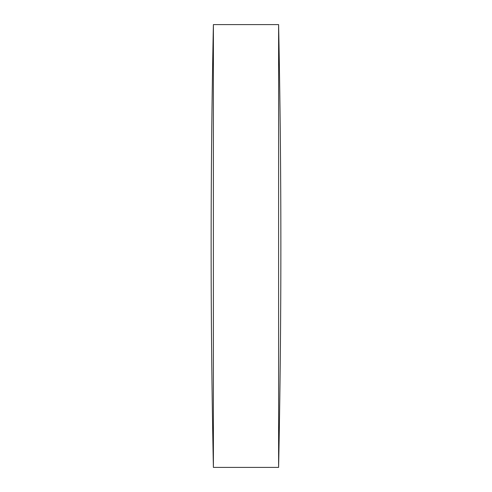 <?xml version="1.0" encoding="UTF-8"?>
<svg xmlns="http://www.w3.org/2000/svg" width="492" height="492" viewBox="0 0 492 492"><rect width="100%" height="100%" fill="white"/><g stroke="black" fill="none" stroke-linecap="round" stroke-linejoin="round"><path stroke-width="0.74" d="M213.393 246L213.393 24.6A10839.885 10839.885 0 0 0 213.393 467.4L213.393 246M278.607 24.6A10839.885 10839.885 0 0 1 278.607 467.4L278.607 24.6L213.393 24.6M213.393 467.4L278.607 467.4"/></g></svg>
